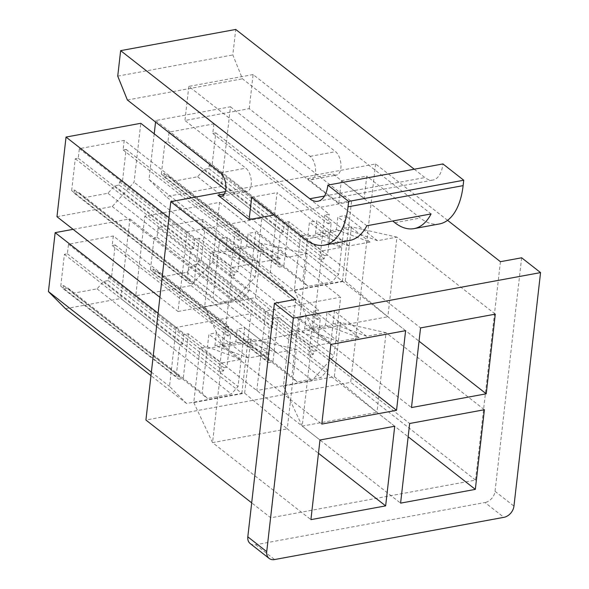 <?xml version="1.0" encoding="UTF-8"?>
<svg xmlns="http://www.w3.org/2000/svg" width="589" height="589" viewBox="0 0 589 589"><rect width="100%" height="100%" fill="white"/><g stroke="black" fill="none" stroke-linecap="round" stroke-linejoin="round"><path stroke-width="0.44" stroke-dasharray="2.94 2.21" d="M500.422 261.693L475.537 480.087L270.763 517.79L251.687 502.851M270.763 517.79L295.641 299.403M224.335 193.98L243.316 190.483A12.45 6.457 -100.4 0 0 246.843 191.572A12.45 6.457 -100.4 0 0 251.312 181.412A12.45 6.457 -100.4 0 0 245.856 168.182L184.946 120.487L249.221 108.656L310.131 156.35A12.45 6.457 79.6 0 1 315.579 169.58A12.45 6.457 79.6 0 1 311.117 179.741A12.45 6.457 79.6 0 1 307.591 178.651L338.8 203.087L364.208 198.412L332.999 173.976A12.45 6.457 -100.4 0 0 336.525 175.066A12.45 6.457 -100.4 0 0 340.994 164.905A12.45 6.457 -100.4 0 0 335.539 151.675L242.469 78.801L232.832 54.939L235.733 29.45M338.8 203.087L341.34 180.786L392.701 221M341.34 180.786L366.756 176.111L364.208 198.412M439.416 223.945A67.566 35.068 79.6 0 1 420.288 218.026L366.756 176.111M235.843 341.694L269.453 354.173L248.521 358.024L214.919 345.552L235.843 341.694L237.293 328.993L244.766 327.617L243.316 340.324L276.926 352.796L296.355 349.218L394.718 426.245M243.316 340.324L250.833 338.94L296.355 349.218L287.277 428.866L318.472 453.287M207.446 346.928L241.048 359.4L208.896 334.221L207.446 346.928L199.936 348.313L221.619 362.979L241.048 359.4M113.309 235.968L112.219 245.525L115.208 244.972L111.579 276.83L108.59 277.382L108.229 280.57L103.745 281.395L97.038 288.853L73.124 293.256L67.875 287.999L63.384 288.824L63.752 285.636L60.763 286.188L64.392 254.33L67.382 253.778L68.471 244.221L113.309 235.968L228.701 326.313L224.218 327.145L243.132 341.951L238.052 386.553L231.344 394.019L207.431 398.422L202.174 393.165L207.262 348.563L243.132 341.951M68.471 244.221L183.856 334.574L188.34 333.749L207.262 348.563M103.745 281.395L219.137 371.747L223.621 370.915L223.982 367.735L226.971 367.183L230.601 335.325L227.612 335.877L228.701 326.313M108.229 280.57L223.621 370.915M112.219 245.525L227.612 335.877M115.208 244.972L230.601 335.325M111.579 276.83L226.971 367.183M108.59 277.382L223.982 367.735M65.512 308.71L120.819 298.52L129.889 218.88L73.095 229.335M214.919 345.552L216.369 332.844L208.896 334.221M250.833 338.94L244.649 393.18L193.752 402.552L199.936 348.313M244.649 393.18L287.277 428.866L212.548 442.626L310.911 519.645M193.752 402.552L212.548 442.626L221.619 362.979L319.982 440.005M246.732 246.121L280.342 258.6L259.41 262.451L225.808 249.972L246.732 246.121L248.183 233.421L255.655 232.044L254.205 244.744L287.815 257.224L307.244 253.645L405.607 330.665M254.205 244.744L261.722 243.36L307.244 253.645L298.167 333.293L329.361 357.714M218.335 251.348L251.937 263.828L219.785 238.648L218.335 251.348L210.825 252.733L232.508 267.406L251.937 263.828M124.198 140.388L123.108 149.945L126.098 149.4L122.468 181.257L119.479 181.802L119.118 184.99L114.634 185.815L107.927 193.273L84.013 197.676L78.764 192.419L74.28 193.251L74.641 190.063L71.652 190.615L75.282 158.75L78.271 158.205L79.36 148.649L124.198 140.388L239.59 230.741L235.107 231.565L254.021 246.379L248.941 290.981L242.234 298.439L218.32 302.842L213.063 297.585L218.151 252.983L254.021 246.379M79.36 148.649L194.745 238.994L199.229 238.17L218.151 252.983M114.634 185.815L230.027 276.167L234.51 275.343L234.871 272.155L237.86 271.61L241.49 239.745L238.501 240.297L239.59 230.741M119.118 184.99L234.51 275.343M123.108 149.945L238.501 240.297M126.098 149.4L241.49 239.745M122.468 181.257L237.86 271.61M119.479 181.802L234.871 272.155M56.971 216.708L112.271 206.525L134.064 182.237L140.778 123.3M225.808 249.972L227.258 237.271L219.785 238.648M261.722 243.36L255.538 297.6L204.641 306.972L210.825 252.733M255.538 297.6L298.167 333.293L223.437 347.054L321.8 424.073M204.641 306.972L223.437 347.054L232.508 267.406L330.871 344.425M325.526 325.187L359.135 337.659L338.204 341.517L304.601 329.037L325.526 325.187L326.976 312.479L334.449 311.102L332.999 323.81L366.608 336.282L386.038 332.704L484.401 409.73M332.999 323.81L340.508 322.426L386.038 332.704L376.96 412.352L408.155 436.78M297.128 330.414L330.731 342.894L298.571 317.714L297.128 330.414L289.619 331.798L311.301 346.465L330.731 342.894M202.991 219.454L201.902 229.011L204.891 228.458L201.261 260.316L198.272 260.868L197.911 264.056L193.428 264.881L186.72 272.339L162.807 276.742L157.55 271.485L153.066 272.309L153.434 269.121L150.445 269.674L154.075 237.816L157.064 237.264L158.154 227.707L202.991 219.454L318.384 309.807L313.9 310.631L332.814 325.445L327.734 370.047L321.027 377.505L297.114 381.908L291.857 376.651L296.944 332.049L332.814 325.445M158.154 227.707L273.539 318.06L278.023 317.235L296.944 332.049M193.428 264.881L308.813 355.233L313.296 354.409L313.665 351.221L316.654 350.669L320.283 318.811L317.294 319.363L318.384 309.807M197.911 264.056L313.296 354.409M201.902 229.011L317.294 319.363M204.891 228.458L320.283 318.811M201.261 260.316L316.654 350.669M198.272 260.868L313.665 351.221M212.857 261.302L219.572 202.366L144.835 216.126L135.764 295.774L191.064 285.591L212.857 261.302L333.919 356.095L312.133 380.384L256.826 390.566L265.904 310.918L340.633 297.158L333.919 356.095M304.601 329.037L306.052 316.337L298.571 317.714M340.508 322.426L334.331 376.666L283.434 386.038L289.619 331.798M334.331 376.666L376.96 412.352L302.223 426.112L400.594 503.139M283.434 386.038L302.223 426.112L311.301 346.465L409.664 423.491M336.415 229.607L370.025 242.086L349.093 245.937L315.49 233.465L336.415 229.607L337.865 216.907L345.338 215.53L343.888 228.23L377.497 240.71L396.927 237.131L495.29 314.151M343.888 228.23L351.397 226.846L396.927 237.131L387.849 316.779L419.044 341.2M308.018 234.834L341.62 247.314L309.461 222.134L308.018 234.834L300.508 236.218L322.19 250.892L341.62 247.314M213.881 123.874L212.791 133.431L215.78 132.886L212.15 164.743L209.161 165.295L208.8 168.476L204.317 169.301L197.609 176.766L173.696 181.169L168.439 175.912L163.956 176.737L164.324 173.549L161.334 174.101L164.964 142.243L167.953 141.691L169.043 132.135L213.881 123.874L329.273 214.227L324.789 215.051L343.704 229.865L338.623 274.467L331.916 281.925L308.003 286.328L302.746 281.071L307.833 236.469L343.704 229.865M169.043 132.135L284.428 222.487L288.912 221.663L307.833 236.469M204.317 169.301L319.702 259.653L324.193 258.829L324.554 255.648L327.543 255.096L331.173 223.238L328.183 223.783L329.273 214.227M208.8 168.476L324.193 258.829M212.791 133.431L328.183 223.783M215.78 132.886L331.173 223.238M212.15 164.743L327.543 255.096M209.161 165.295L324.554 255.648M154.215 133.821L149.01 179.49L166.083 196.616L221.39 186.433L230.461 106.786L155.724 120.546L155.555 122.048M315.49 233.465L316.941 220.757L309.461 222.134M351.397 226.846L345.22 281.093L294.323 290.458L300.508 236.218M345.22 281.093L387.849 316.779L313.12 330.539L411.483 407.559M294.323 290.458L313.12 330.539L322.19 250.892L420.553 327.911M447.566 220.315L375.568 163.941L225.337 191.602M243.316 190.483L274.238 214.978M241.88 393.319L250.958 313.672L176.221 327.432L169.507 386.369L186.573 403.502L241.88 393.319L120.819 298.52M178.033 311.5L233.34 301.318L255.133 277.036L261.847 218.099L187.111 231.86L178.033 311.5L159.899 297.305M342.452 281.233L351.53 201.585L276.793 215.346L270.079 274.283L287.145 291.415L342.452 281.233L221.39 186.433M375.568 163.941L350.691 382.327L145.917 420.031M250.207 543.581A10.668 7.863 128.1 0 0 255.692 544.737L484.983 502.52L503.897 517.333M475.537 480.087L350.691 382.327M521.64 257.791L495.04 491.314A10.668 7.863 -51.9 0 1 484.983 502.52M230.461 106.786L351.53 201.585M155.724 120.546L276.793 215.346M149.01 179.49L270.079 274.283M287.145 291.415L166.083 196.616M167.953 141.691L283.338 232.044L284.428 222.487M324.789 215.051L319.702 259.653L338.623 274.467M197.609 176.766L331.916 281.925M173.696 181.169L308.003 286.328M168.439 175.912L302.746 281.071M288.912 221.663L283.832 266.265L279.348 267.089L279.709 263.901L276.72 264.454L280.349 232.596L283.338 232.044M163.956 176.737L279.348 267.089M164.324 173.549L279.709 263.901M161.334 174.101L276.72 264.454M164.964 142.243L280.349 232.596M349.093 245.937L316.941 220.757M370.025 242.086L337.865 216.907M377.497 240.71L345.338 215.53M219.572 202.366L340.633 297.158M144.835 216.126L265.904 310.918M135.764 295.774L256.826 390.566M191.064 285.591L312.133 380.384M157.064 237.264L272.449 327.617L273.539 318.06M313.9 310.631L308.813 355.233L327.734 370.047M186.72 272.339L321.027 377.505M162.807 276.742L297.114 381.908M157.55 271.485L291.857 376.651M278.023 317.235L272.943 361.837L268.459 362.662L268.82 359.474L265.83 360.026L269.46 328.169L272.449 327.617M153.066 272.309L268.459 362.662M153.434 269.121L268.82 359.474M150.445 269.674L265.83 360.026M154.075 237.816L269.46 328.169M338.204 341.517L306.052 316.337M359.135 337.659L326.976 312.479M366.608 336.282L334.449 311.102M255.133 277.036L134.064 182.237M225.72 189.805L261.847 218.099M168.969 217.658L187.111 231.86M112.271 206.525L233.34 301.318M78.271 158.205L193.656 248.558L194.745 238.994M235.107 231.565L230.027 276.167L248.941 290.981M107.927 193.273L242.234 298.439M84.013 197.676L218.32 302.842M78.764 192.419L213.063 297.585M199.229 238.17L194.149 282.772L189.665 283.596L190.026 280.416L187.037 280.96L190.667 249.103L193.656 248.558M74.28 193.251L189.665 283.596M74.641 190.063L190.026 280.416M71.652 190.615L187.037 280.96M75.282 158.75L190.667 249.103M259.41 262.451L227.258 237.271M280.342 258.6L248.183 233.421M287.815 257.224L255.655 232.044M129.889 218.88L250.958 313.672M158.08 313.23L176.221 327.432M151.366 372.167L169.507 386.369M186.573 403.502L150.975 375.627M67.382 253.778L182.767 344.131L183.856 334.574M224.218 327.145L219.137 371.747L238.052 386.553M97.038 288.853L231.344 394.019M73.124 293.256L207.431 398.422M67.875 287.999L202.174 393.165M188.34 333.749L183.26 378.352L178.776 379.176L179.137 375.988L176.148 376.54L179.778 344.683L182.767 344.131M63.384 288.824L178.776 379.176M63.752 285.636L179.137 375.988M60.763 286.188L176.148 376.54M64.392 254.33L179.778 344.683M248.521 358.024L216.369 332.844M269.453 354.173L237.293 328.993M276.926 352.796L244.766 327.617M127.379 99.99L242.469 78.801M117.734 76.128L232.832 54.939M414.229 169.212L424.897 177.569A28.449 14.769 -100.4 0 0 432.952 180.057A28.449 14.769 -100.4 0 0 442.935 163.933M305.19 239.222L330.606 234.54A67.566 35.068 -100.4 0 0 349.733 240.459M330.606 234.54L277.073 192.625L274.533 214.926M251.658 197.3L277.073 192.625M249.221 108.656L253.101 74.567L431.089 213.932M253.101 74.567L188.833 86.399L366.822 225.764M188.833 86.399L184.946 120.487M307.591 178.651L332.999 173.976M310.131 156.35L335.539 151.675M394.873 222.708L420.288 218.026M255.692 544.737L274.607 559.55M220.448 172.864L245.856 168.182M324.502 196.056L424.897 177.569M495.04 491.314L513.954 506.12M311.117 179.741L336.525 175.066M221.435 196.255L246.843 191.572M317.861 201.254L432.952 180.057"/><path stroke-width="0.88" d="M251.687 502.851L145.917 420.031L170.795 201.644L295.641 299.403L274.422 303.306L293.337 318.119L540.562 272.597L513.954 506.12A10.668 7.863 -51.9 0 1 503.897 517.333L274.607 559.55A10.668 7.863 128.1 0 1 269.121 558.394A10.668 7.863 128.1 0 1 266.729 551.643L293.337 318.119M392.701 221L394.873 222.708A67.566 35.068 79.6 0 0 414.008 228.628L439.416 223.945A67.566 35.068 79.6 0 0 463.123 185.638L463.742 180.227L442.935 163.933L327.837 185.123L348.651 201.416L463.742 180.227M73.095 229.335L55.152 232.64L48.438 291.577L65.512 308.71L150.975 375.627M318.472 453.287L385.648 505.885L394.718 426.245L319.982 440.005L310.911 519.645L385.648 505.885M225.72 189.805L140.778 123.3L66.042 137.06L56.971 216.708L159.899 297.305M329.361 357.714L396.537 410.312L405.607 330.665L330.871 344.425L321.8 424.073L396.537 410.312M408.155 436.78L475.33 489.378L484.401 409.73L409.664 423.491L400.594 503.139L475.33 489.378M155.555 122.048L154.215 133.821M419.044 341.2L486.219 393.798L495.29 314.151L420.553 327.911L411.483 407.559L486.219 393.798M447.566 220.315L500.422 261.693L521.64 257.791L540.562 272.597M225.337 191.602L170.795 201.644M348.651 201.416L348.033 206.827A67.566 35.068 79.6 0 1 324.325 245.142A67.566 35.068 79.6 0 1 305.19 239.222L251.658 197.3L249.118 219.601L274.238 214.978M249.118 219.601L217.908 195.165A12.45 6.457 -100.4 0 0 221.435 196.255A12.45 6.457 -100.4 0 0 225.904 186.095A12.45 6.457 -100.4 0 0 220.448 172.864L127.379 99.99L117.734 76.128L120.642 50.639L235.733 29.45L414.229 169.212M274.422 303.306L247.814 536.829A10.668 7.863 128.1 0 0 250.207 543.581L269.121 558.394M66.042 137.06L168.969 217.658M55.152 232.64L158.08 313.23M48.438 291.577L151.366 372.167M120.642 50.639L309.807 198.758A28.449 14.769 -100.4 0 0 317.861 201.254A28.449 14.769 -100.4 0 0 327.837 185.123M324.325 245.142L349.733 240.459A67.566 35.068 -100.4 0 0 366.822 225.764L431.089 213.932A67.566 35.068 79.6 0 1 414.008 228.628M217.908 195.165L224.335 193.98M309.807 198.758L324.502 196.056M348.033 206.827L463.123 185.638M247.814 536.829L266.729 551.643"/></g></svg>
